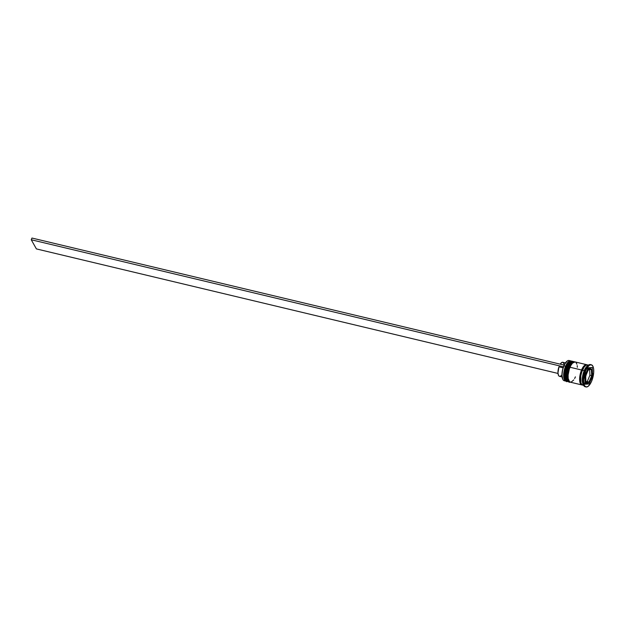 <?xml version="1.0" encoding="UTF-8"?>
<svg xmlns="http://www.w3.org/2000/svg" width="625" height="625" viewBox="0 0 625 625"><rect width="100%" height="100%" fill="white"/><g stroke="black" fill="none" stroke-linecap="round" stroke-linejoin="round"><path stroke-width="0.94" d="M566.609 381.258A10.406 4.062 -76.6 0 1 566.633 366.438L566.258 366.586A9.812 3.836 103.4 0 0 565.32 379.672M567.391 381.461L567.102 381.414A10.406 4.062 -76.6 0 1 566.812 366.484A10.406 4.062 103.4 0 0 566.781 381.297M572.188 361.258A10.406 4.062 103.4 0 0 566.812 366.484L566.633 366.438A10.406 4.062 103.4 0 0 566.922 381.367C566.812 383.227 561.852 376.953 566.242 366.484L566.812 366.484A10.406 4.062 -76.6 0 1 571.93 361.172L571.75 361.125A10.406 4.062 103.4 0 0 566.633 366.438A10.406 4.062 -76.6 0 1 570.383 361.344M571.844 361.148A10.406 4.062 103.4 0 0 571.75 361.125C569.773 360.852 567.938 362.633 566.242 366.484L565.609 368.32M565.094 370.164L564.547 377.188M564.828 378.516L565.258 379.562M569.516 361.945L567.812 363.703M569.266 381.891A10.406 4.062 -76.6 0 1 569.297 367.078L568.922 367.227A9.812 3.836 103.4 0 0 567.984 380.312M570.047 382.094L569.758 382.047A10.406 4.062 -76.6 0 1 569.477 367.117A10.406 4.062 103.4 0 0 569.445 381.938M574.852 361.891A10.406 4.062 103.4 0 0 569.477 367.117L569.297 367.078A10.406 4.062 103.4 0 0 569.586 382C569.477 383.859 564.516 377.586 568.898 367.117L569.477 367.117A10.406 4.062 -76.6 0 1 574.594 361.805L574.414 361.766A10.406 4.062 103.4 0 0 569.297 367.078A10.406 4.062 -76.6 0 1 573.047 361.984M574.5 361.789A10.406 4.062 103.4 0 0 574.414 361.766C572.438 361.484 570.602 363.273 568.898 367.117L568.273 368.961M567.75 370.797L567.211 377.82M567.484 379.156L567.914 380.203M572.172 362.578L570.469 364.336M581.172 383.422A9.812 3.836 -76.6 0 1 582.141 370.383L581.562 370.047A10.305 4.023 -76.6 0 1 586.906 364.875M565.109 380.711A10.406 4.062 -76.6 0 1 562.812 379.375A10.406 4.062 -76.6 0 1 563.977 365.805L563.844 365.852A10.203 3.984 103.4 0 0 562.703 379.164A10.203 3.984 103.4 0 0 562.758 379.266M570.688 360.875A10.406 4.062 -76.6 0 1 571.164 361.07A10.406 4.062 103.4 0 0 565.57 366.188A10.406 4.062 -76.6 0 1 570.688 360.875L569.094 360.492A10.406 4.062 103.4 0 0 563.977 365.805L565.57 366.188A10.406 4.062 103.4 0 0 563.664 376.352A10.406 4.062 103.4 0 0 566.375 381.148A10.406 4.062 -76.6 0 1 565.859 381.117A10.406 4.062 -76.6 0 1 565.57 366.188L563.977 365.805A10.406 4.062 103.4 0 0 564.258 380.734L565.859 381.117M568.234 366.82A10.406 4.062 103.4 0 0 566.32 376.992A10.406 4.062 103.4 0 0 569.031 381.789A10.406 4.062 -76.6 0 1 568.516 381.75A10.406 4.062 -76.6 0 1 568.234 366.82L567.344 366.609A10.406 4.062 103.4 0 0 567.633 381.539L565.828 379.266L565.477 374.352L566.664 368.453L567.344 366.609L568.234 366.82A10.406 4.062 -76.6 0 1 573.352 361.508A10.406 4.062 -76.6 0 1 573.828 361.711A10.406 4.062 103.4 0 0 568.234 366.82L568.867 367.195L568.234 366.82M591.32 364.781A11.398 4.453 -76.6 0 1 591.641 381.133L593.688 372.656L593.617 368.82L592.797 366.055L591.352 364.789L589.5 365.203L587.523 367.25L585.719 370.602A11.398 4.453 -76.6 0 1 591.32 364.781L590.438 364.57A11.398 4.453 103.4 0 0 584.828 370.391L584.203 370.633A10.406 4.062 103.4 0 0 583.039 384.203L583.555 385.25A11.398 4.453 -76.6 0 1 584.828 370.391A11.398 4.453 103.4 0 0 585.141 386.734L586.031 386.953A11.398 4.453 -76.6 0 1 585.719 370.602L584.828 370.391L585.719 370.602L583.672 379.078L583.734 382.914L584.555 385.672L586 386.945L587.852 386.523L589.836 384.484L591.641 381.133A11.398 4.453 -76.6 0 1 586.031 386.953M585.602 386.781A11.398 4.453 -76.6 0 1 583.555 385.25M582.609 384.922L580.477 383.758L579.727 381.242L579.906 375.781L581.539 370L570.008 367.242A10.406 4.062 103.4 0 0 570.289 382.172L581.828 384.93A10.406 4.062 -76.6 0 1 581.539 370L584.086 365.836L585.867 364.688L587.406 365.086M582.281 384.969A10.406 4.062 -76.6 0 1 581.828 384.93M583.312 384.672A10.406 4.062 -76.6 0 1 584.203 370.633L582.43 370.211A10.406 4.062 103.4 0 0 582.711 385.141L583.609 385.352M589.914 375.227L591.695 375.648A7.43 2.906 -76.6 0 1 590.609 379.297A7.43 2.906 -76.6 0 1 589.008 382.031L587.234 381.609L589.914 375.227L591.695 375.648L589.008 382.031L590.609 379.297L591.695 375.648L589.008 382.031L587.234 381.609L589 382.039A7.43 2.906 -76.6 0 1 586.953 383.094A7.43 2.906 -76.6 0 1 585.992 382.266A7.43 2.906 -76.6 0 1 585.656 376.102L584.836 375.906L585.664 376.078A7.43 2.906 -76.6 0 1 588.344 369.695L587.531 369.5L588.352 369.688A7.43 2.906 -76.6 0 1 590.406 368.641A7.43 2.906 -76.6 0 1 591.367 369.461L590.039 368.609L589.219 368.914L586.75 372.43L585.414 377.961L585.984 382.258L585.656 376.102L588.344 369.695L591.367 369.461L587.531 369.5L588.352 369.688L585.664 376.078L584.836 375.906L585.664 376.078L585.984 382.258L585.039 382.039L587.312 383.125L589 382.039L585.039 382.039L589 382.039L587.227 381.617L589.914 375.227M562.805 379.352L561.953 375.258L562.633 369.578L564.617 364.234L567.234 361.023M559.383 376.305L558.555 375.523L557.961 372.938L558.953 366.844L563.117 367.836L558.953 366.844A7.234 2.828 103.4 0 0 559.492 376.336L562.078 376.953M559.891 376.359L561.008 375.797M561.586 375.203L562.148 374.414M590.406 368.641L588.633 368.211A7.43 2.906 103.4 0 0 588.07 368.211M591.367 369.477A7.43 2.906 -76.6 0 1 591.695 375.633L589.922 375.211L589.625 369.594L589.922 375.211L591.695 375.633L591.969 372.047L591.367 369.477L591.695 375.633L591.367 369.477M585.227 382.68A10.305 4.023 -76.6 0 1 580.047 382.531A10.305 4.023 -76.6 0 1 581.562 370.047L582.141 370.383A9.812 3.836 103.4 0 0 580.641 382.078M585.156 384.234L584.734 376.156L588.25 367.789L592.195 367.492L592.625 375.57L589.109 383.945L585.156 384.234L584.734 376.156L588.25 367.789L592.195 367.492L592.625 375.57L591.742 375.359L592.625 375.57L589.109 383.945L587.328 383.516L587.508 383.094L587.328 383.516L589.109 383.945L585.156 384.234M588.438 365.109L587.547 364.898A10.406 4.062 103.4 0 0 582.43 370.211L584.203 370.633A10.406 4.062 -76.6 0 1 587.867 365.586M587.57 364.906L585.883 365.289L584.07 367.148L581.742 372.047L580.789 375.992L580.906 382.867L581.961 384.742L583.5 385.133M587.375 365.18L585.852 364.789L584.086 365.922L581.562 370.047L580.344 373.805L579.711 377.711L580.062 382.578L581.109 384.438L582.625 384.828M586.656 364.688L575.125 361.93A10.406 4.062 103.4 0 0 570.008 367.242L581.539 370A10.406 4.062 -76.6 0 1 586.656 364.688A10.406 4.062 -76.6 0 1 587.086 364.859M577.336 367.281L577.219 365.617M576.93 364.211L575.875 362.328M575.148 361.938L572.555 363.078L570.789 365.594L569.32 369.086L568.133 374.984L568.195 378.484L569.547 381.773L571.078 382.172L573.766 379.922M574.625 378.516L575.414 376.859M573.352 361.508L572.461 361.297A10.406 4.062 103.4 0 0 567.344 366.609L569.891 362.445L572.492 361.305M588.352 365.18L587.414 365.875A10.406 4.062 103.4 0 0 584.203 370.633L584.828 370.391A11.398 4.453 -76.6 0 1 588.352 365.18A11.398 4.453 -76.6 0 1 590.867 364.734M567.094 361.117A10.203 3.984 103.4 0 0 567 361.188A10.203 3.984 103.4 0 0 563.844 365.852L563.977 365.805A10.406 4.062 -76.6 0 1 567.188 361.047A10.406 4.062 -76.6 0 1 569.844 360.891M590.508 368.664L590.453 367.625L590.508 368.664M585.133 383.68L587.328 383.516L585.133 383.68M587.445 368.492L589 368.375M585.539 382.695L584.805 382.508M585.961 381.711L587.227 381.617L585.961 381.711M585.078 382.641A7.43 2.906 103.4 0 0 585.18 382.672L586.953 383.094M565.438 362.883L562.852 362.266A7.234 2.828 103.4 0 0 560.211 364.164L561.914 362.406L562.969 362.297L564.281 364.641M558 373.445L36.398 248.914L31.25 239.758L563.469 366.82L31.25 239.758L31.969 238.047L564.172 365.109L31.969 238.047L31.25 239.758L36.398 248.914L558 373.445M568.516 381.75L567.633 381.539"/></g></svg>
